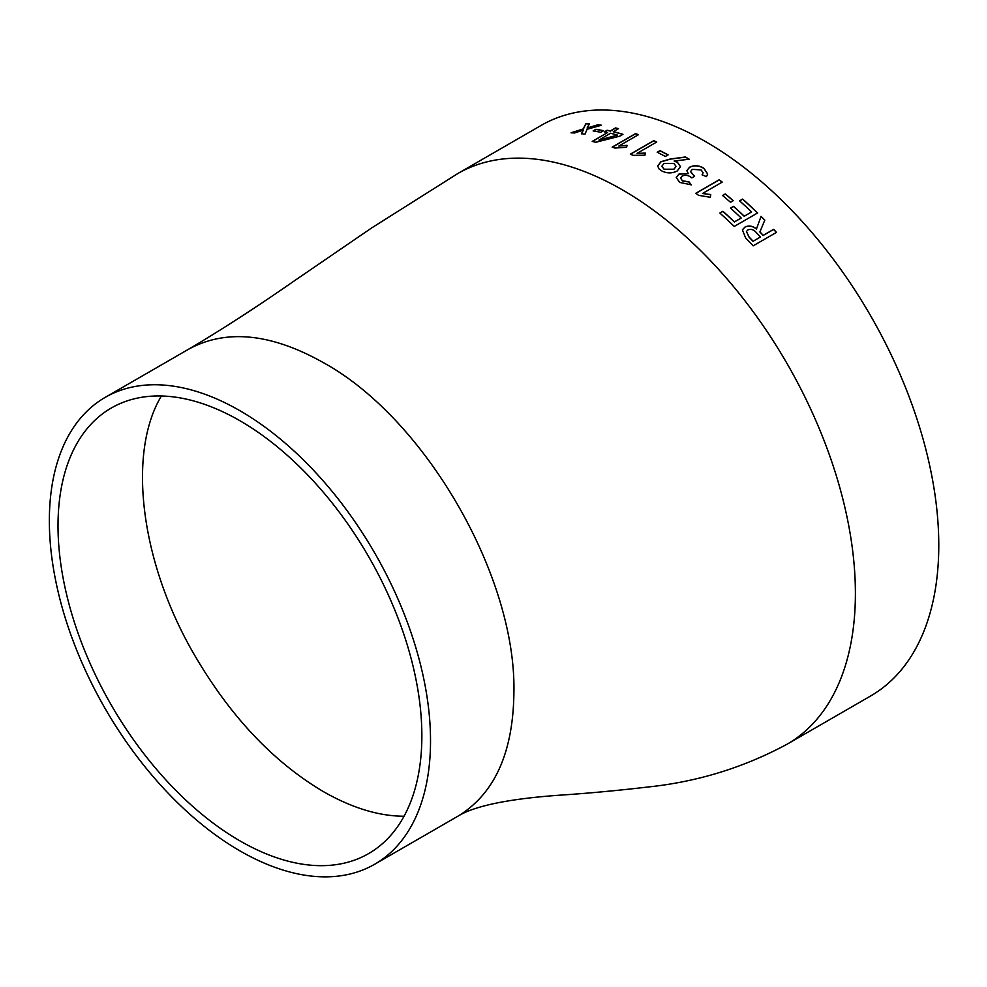 <?xml version="1.0" encoding="UTF-8"?>
<svg xmlns="http://www.w3.org/2000/svg" width="987" height="987" viewBox="0 0 987 987"><rect width="100%" height="100%" fill="white"/><g stroke="black" fill="none" stroke-linecap="round" stroke-linejoin="round"><path stroke-width="1.48" d="M705.828 141.758A329.436 190.195 60 0 1 921.044 432.047A329.436 190.195 60 0 1 870.546 696.032L787.17 744.161A329.436 190.195 60 0 0 855.396 593.36A329.436 190.195 60 0 0 622.452 189.886A329.436 190.195 60 0 0 457.746 173.576L541.11 125.435A329.436 190.195 60 0 1 705.828 141.758M674.343 161.078L677.44 162.275L680.524 166.667L677.181 170.985C671.9 173.613 666.595 173.515 661.29 170.677L658.946 168.826L657.724 166.038L660.895 161.732L670.173 159.018L685.484 156.982A329.436 190.195 60 0 1 689.197 159.215L674.133 161.054L677.427 162.411L680.512 166.741M741.175 217.967A329.436 190.195 60 0 0 730.491 208.109L733.563 206.332A329.436 190.195 60 0 1 744.247 216.19L751.613 211.934A329.436 190.195 60 0 0 739.559 200.855L742.631 199.078A329.436 190.195 60 0 1 757.597 212.97L734.254 226.442A329.436 190.195 60 0 0 719.868 213.069L722.94 211.292A329.436 190.195 60 0 1 734.414 221.865L741.138 218.078L734.377 221.976A329.263 190.096 60 0 0 722.903 211.415L719.93 213.13M733.242 200.669L730.479 202.261A329.436 190.195 60 0 0 722.546 195.512L725.309 193.921A329.436 190.195 60 0 1 733.242 200.669M710.726 194.538L710.319 197.289L698.525 195.327A329.436 190.195 60 0 0 695.847 193.255L719.19 179.782A329.436 190.195 60 0 1 722.225 182.114L702.497 193.501L710.726 194.538L710.295 197.412M701.128 169.937L692.368 169.345L690.567 171.541L694.589 176.328L691.825 177.919C688.951 175.378 685.755 174.711 682.227 175.957L680.536 177.968L682.412 180.769L689.025 181.892L691.159 184.816L679.71 182.41L676.231 177.524L678.957 174.057L688.272 173.638L686.841 170.665L689.531 167.21C694.503 164.94 699.327 165.347 703.99 168.407L707.704 174.045L706.421 176.624L702.078 174.847L703.102 172.75L701.128 169.937M668.113 154.885L665.349 156.477A329.436 190.195 60 0 0 657.206 152.245L659.97 150.653A329.436 190.195 60 0 1 668.113 154.885M645.288 153.071L644.918 155.23L633.037 155.329A329.436 190.195 60 0 0 630.335 154.145L653.69 140.672A329.436 190.195 60 0 1 656.737 142.017L637.022 153.392L645.288 153.071M627.016 145.323L626.634 147.297L614.827 148.038A329.436 190.195 60 0 0 612.162 147.112L635.505 133.64A329.436 190.195 60 0 1 638.515 134.676L618.8 146.064L627.016 145.323M607.573 132.542A329.436 190.195 60 0 0 604.402 131.839L607.165 130.247A329.436 190.195 60 0 1 610.336 130.95L615.555 127.928A329.436 190.195 60 0 1 618.504 128.631L613.285 131.653A329.436 190.195 60 0 1 622.97 134.306L619.75 136.169L595.803 142.276A329.436 190.195 60 0 0 592.212 141.412L607.573 132.542L592.422 141.462M603.588 130.703L600.824 132.307A329.436 190.195 60 0 0 593.113 130.926L595.877 129.322A329.436 190.195 60 0 1 603.588 130.703M597.949 124.757L587.068 128.063L589.362 123.893A329.436 190.195 60 0 0 585.846 123.671L583.317 128.915L571.091 132.764A329.436 190.195 60 0 1 574.397 132.998L583.403 130.099L581.392 133.689A329.436 190.195 60 0 1 584.983 134.17L587.092 129.285L601.391 125.238A329.436 190.195 60 0 0 597.949 124.757L597.986 124.917A329.263 190.096 60 0 1 601.046 125.337M745.58 237.83L742.397 229.811L745.049 226.998C748.849 225.283 752.674 225.912 756.498 228.91L761.051 216.363A329.436 190.195 60 0 1 764.802 220.101L759.928 231.883A329.436 190.195 60 0 1 763.222 235.362L773.66 229.329A329.436 190.195 60 0 1 776.485 232.377L753.143 245.849A329.436 190.195 60 0 0 745.58 237.83M239.94 410.728A269.537 155.613 60 0 1 416.02 648.249A269.537 155.613 60 0 1 374.702 864.23A269.537 155.613 60 0 1 105.177 708.617A269.537 155.613 60 0 1 105.177 397.379A269.537 155.613 60 0 1 239.94 410.728M239.94 840.875A257.274 148.543 -120 0 0 369.669 852.978A257.274 148.543 -120 0 0 368.583 556.545A257.274 148.543 -120 0 0 112.407 407.384A257.274 148.543 -120 0 0 71.57 613.161A257.274 148.543 -120 0 0 239.94 840.875M161.399 395.984C126.731 453.564 140.759 564.033 195.389 656.528C230.995 717.08 273.646 762.1 323.317 791.574C351.94 807.946 378.848 816.163 404.028 816.237M742.384 229.86L745.012 227.096C748.812 225.394 752.625 226.023 756.461 229.009L756.498 228.91M761.014 216.461A329.263 190.096 60 0 1 764.752 220.212M763.494 223.247L759.879 231.982A329.263 190.096 60 0 1 763.173 235.461L773.611 229.44A329.263 190.096 60 0 1 776.387 232.426M753.032 241.321L760.459 236.954L753.032 241.321A329.263 190.096 60 0 0 749.047 237.114L749.096 237.003A329.436 190.195 60 0 1 753.081 241.21M760.459 236.954A329.436 190.195 60 0 0 756.474 232.747C753.945 229.687 751.095 228.737 747.936 229.885L746.431 231.464L749.047 237.114M746.431 231.464L749.096 237.003M581.429 133.85L583.403 130.099M571.14 132.924L583.366 129.063L585.896 123.831A329.263 190.096 60 0 1 589.288 124.041M587.068 128.063L597.986 124.917M593.347 130.963L595.914 129.482A329.263 190.096 60 0 1 603.402 130.815M604.624 131.888L607.202 130.395A329.263 190.096 60 0 1 610.373 131.098L615.592 128.088A329.263 190.096 60 0 1 618.331 128.742M613.285 131.653L613.322 131.802A329.263 190.096 60 0 1 622.809 134.405M617.504 135.108A329.436 190.195 60 0 0 610.521 133.245L598.949 140.092A329.263 190.096 60 0 1 599.01 140.117L617.504 135.108L599.01 140.117M612.335 147.174L635.529 133.788A329.263 190.096 60 0 1 638.367 134.763M618.8 146.064L627.041 145.471M630.496 154.206L653.702 140.808A329.263 190.096 60 0 1 656.602 142.091M637.022 153.392L645.301 153.219M657.342 152.319L659.97 150.789A329.263 190.096 60 0 1 667.989 154.959M657.724 166.1L660.895 161.88L670.185 159.154L685.471 157.118A329.263 190.096 60 0 1 689 159.24M661.882 166.272L664.054 169.221L673.874 169.345L676.058 166.47M664.054 169.221L673.887 169.209L676.058 166.408L673.887 163.41L664.054 163.398L661.882 166.211L664.054 169.085M690.567 171.615L694.49 176.389M680.524 178.042L682.399 180.892L689.012 182.027L691.147 184.951M676.218 177.598L678.957 174.193L688.272 173.638M686.841 170.726L689.518 167.346C694.49 165.076 699.314 165.483 703.978 168.543L707.691 174.107M702.139 174.872L703.089 172.811M695.934 193.329L719.165 179.905A329.263 190.096 60 0 1 722.114 182.176M702.497 193.501L710.702 194.661M722.62 195.574L725.285 194.044A329.263 190.096 60 0 1 733.144 200.731M730.565 208.171L733.538 206.456A329.263 190.096 60 0 1 744.21 216.301L751.613 211.934M739.633 200.916L742.606 199.201A329.263 190.096 60 0 1 757.51 213.019M188.554 349.25C226.072 328.782 270.993 333.236 323.317 362.599C425.187 418.402 516.509 576.581 513.906 692.714C513.166 752.699 494.561 793.832 458.079 816.101C471.009 808.106 499.003 799.569 558.778 795.251C586.599 793.437 616.332 790.698 647.966 787.009C697.291 781.864 743.692 767.59 787.17 744.161M105.177 397.379L188.542 349.25C221.335 329.917 256.743 307.019 294.78 280.53L371.828 227.824L457.746 173.576M374.702 864.23L458.079 816.101"/></g></svg>
